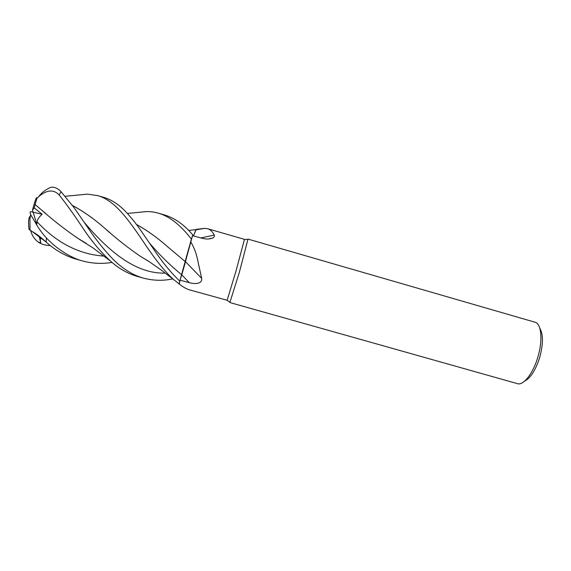<?xml version="1.0" encoding="UTF-8"?>
<svg xmlns="http://www.w3.org/2000/svg" width="571" height="571" viewBox="0 0 571 571"><rect width="100%" height="100%" fill="white"/><g stroke="black" fill="none" stroke-linecap="round" stroke-linejoin="round"><path stroke-width="0.86" d="M185.382 261.911L192.741 234.874C184.269 224.788 174.976 218.186 164.862 215.039L158.881 213.311M193.483 235.944L195.989 229.563L193.483 235.944M77.934 195.054L87.563 194.147L97.705 195.61C115.128 200.557 128.639 219.678 145.805 245.394C153.242 256.229 163.534 270.633 173.62 279.526L179.244 283.994C182.884 286.885 186.096 288.783 188.88 289.683L227.13 300.275L235.98 271.118L244.474 239.363L207.751 228.743C210.285 229.499 212.448 231.619 214.232 235.102C214.675 236.266 214.175 237.243 212.74 238.021C209.557 239.263 205.931 239.328 201.856 238.214L192.555 235.687L192.748 234.845L190.657 241.647L192.555 235.687M196.138 229.428L196.053 229.863M195.746 229.992L193.512 235.951L196.146 229.406L204.596 228.357L207.751 228.743M190.635 241.697C194.012 247.214 196.353 253.367 197.673 260.169L201.656 278.363L185.482 261.661L190.657 241.647M229.942 302.287L239.406 272.139L247.928 239.349M229.956 302.573L518.168 383.855C524.207 384.718 533.235 372.863 537.775 357.382C542.771 341.215 541.601 324.956 535.726 322.422L248.092 239.121M524.663 381.078C530.53 378.095 535.512 370.329 539.609 357.789C543.307 344.177 543.364 334.32 539.773 328.211M200.814 237.936L214.232 235.102M185.482 261.661L180.043 280.161L189.215 246.836M201.656 278.363C202.584 284.08 194.533 284.251 189.286 282.652L180.043 280.161L179.744 281.068L181.771 274.779L179.737 281.103C170.258 271.96 161.136 260.69 152.364 247.272L140.073 229.421C136.348 224.032 131.73 218.279 126.205 212.176C119.196 204.718 111.788 199.807 103.986 197.43L97.705 195.61M179.244 283.973L180.043 280.161M179.101 284.058L179.737 281.103M30.156 216.195C28.493 217.644 28.122 222.033 29.057 229.371L32.44 231.683C36.408 233.846 40.905 237.25 45.93 241.897L46.13 242.075C55.416 250.341 65.394 256.029 76.071 259.127L82.424 260.918C72.189 258.349 57.535 249.848 46.437 237.971C41.94 233.032 38.2 227.815 35.209 222.319L30.677 214.653C29.878 212.719 29.92 211.727 30.798 211.663L42.168 214.282L34.231 207.887L35.109 204.611L45.894 213.633M136.576 212.562L146.611 211.577C150.237 211.498 154.22 212.048 158.581 213.226C169.616 216.416 180.543 225.045 191.378 239.106M172.82 278.898C163.028 280.953 153.214 280.696 143.385 278.127C135.284 275.786 127.526 271.61 120.103 265.601C112.401 259.869 98.262 243.325 88.883 229.135L74.08 207.651L61.04 191.692C58.071 188.523 54.852 187.01 51.383 187.167L50.334 187.566M110.439 261.04L92.845 247.814L77.991 238.428C64.701 229.335 52.154 219.514 40.355 208.979L35.109 204.604L36.801 198.672L38.671 196.66C46.772 189.75 53.603 189.187 59.17 194.968C66.464 204.161 74.187 214.932 82.331 227.265C90.839 240.205 100.211 251.468 110.453 261.047C118.689 268.47 127.583 273.573 137.14 276.364L143.385 278.127M184.811 264.223L181.785 274.794M192.741 234.874L185.418 261.746L167.753 246.858C157.539 237.821 147.082 230.341 136.376 224.417M151.172 245.544L151.565 245.373M50.198 245.494C45.93 245.559 42.04 244.495 38.521 242.304L40.734 242.582L39.891 237.258M72.603 205.596C83.494 211.42 94.144 218.914 104.557 228.093L109.825 232.575M140.951 256.665L147.846 260.79M72.567 205.546C83.245 211.213 93.901 218.722 104.536 228.072C116.077 238.428 128.111 247.9 140.644 256.493L148.26 261.054M173.42 251.647L167.753 246.858M136.333 224.36C146.961 230.227 157.432 237.722 167.738 246.843M35.209 222.319L36.808 224.225L37.115 221.883C37.301 219.578 38.985 217.044 42.168 214.282M78.327 238.614L85.686 242.975M112.037 262.417C102.052 264.052 92.181 263.552 82.424 260.918M77.991 238.428L86.035 243.203M36.808 224.225L32.476 210.114L33.896 204.996C35.887 198.294 36.858 196.188 36.801 198.672M34.231 207.887L32.476 210.114M38.521 242.304C34.631 239.463 32.026 235.587 30.713 230.677M40.734 242.582L39.292 236.801M181.778 274.829L189.286 282.652M46.13 242.075L46.437 237.971M59.17 194.968L61.04 191.692M40.098 238.649L41.911 238.792M84.444 222.597C107.476 249.784 134.77 274.044 165.262 273.102M149.431 243.01C159.73 255.116 170.508 265.708 181.771 274.779M37.115 221.883C56.986 243.039 79.29 254.438 104.029 256.094M244.474 239.577L248.114 239.342M195.789 229.906L204.596 228.357M208.486 238.978L212.74 238.021M195.924 229.656L188.651 230.413M227.13 300.275L230.092 302.394M30.042 230.241L29.942 218.829L30.677 214.653M32.454 231.69L45.908 241.883M65.23 196.281L87.563 194.147M140.644 256.493L149.152 261.625L160.394 269.441L173.605 279.512M146.611 211.577L127.397 213.44M51.383 187.167C46.258 189.087 42.018 192.256 38.671 196.667"/></g></svg>
